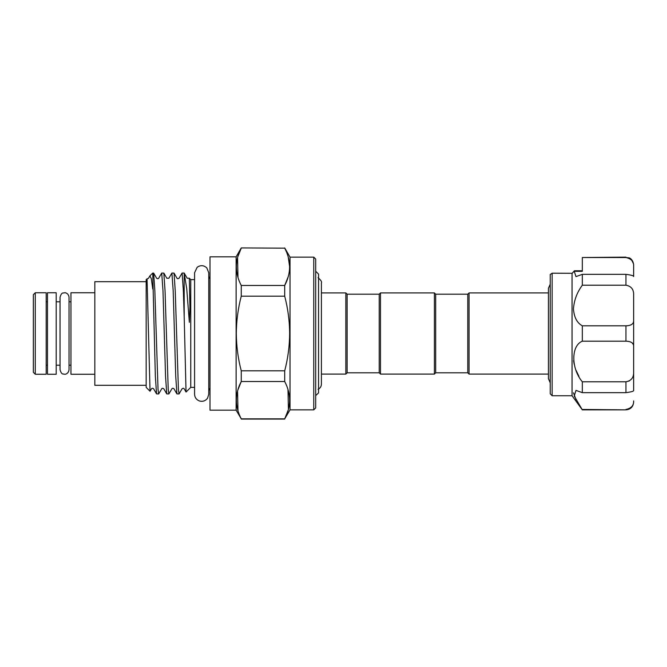 <?xml version="1.0" encoding="UTF-8"?>
<svg xmlns="http://www.w3.org/2000/svg" width="667" height="667" viewBox="0 0 667 667"><rect width="100%" height="100%" fill="white"/><g stroke="black" fill="none" stroke-linecap="round" stroke-linejoin="round"><path stroke-width="1" d="M56.195 292.755L56.195 374.245L47.465 374.245L47.465 292.755L56.195 292.755M582.316 270.769L574.504 270.769L582.316 270.769L582.316 268.401M582.316 285.209L582.316 274.345L575.98 276.605L574.179 271.085L572.061 273.52L572.061 395.748L582.316 409.863L574.229 396.015L575.98 390.395L582.316 392.655L582.316 381.791C571.002 368.426 570.944 345.706 582.316 341.179L582.316 325.821C577.038 322.911 574.079 317.284 573.453 308.946C574.079 300.283 577.03 292.371 582.316 285.209L625.946 285.209L625.946 274.345C631.282 275.046 633.85 275.779 633.65 276.555L633.65 266.108C633.85 261.547 631.282 258.688 625.946 257.529L629.231 257.871C629.198 257.804 633.008 259.113 633.65 264.841L633.65 266.108L633.65 264.841M582.316 325.821L625.946 325.821C631.282 325.638 633.85 323.82 633.65 320.368L633.65 295.131C633.85 289.47 631.282 286.16 625.946 285.209M550.233 310.413L550.233 274.462L552.151 273.303L552.151 395.748L550.233 393.822L550.233 310.413M572.169 273.303L552.051 273.195M573.595 360.697L574.162 364.199M576.146 370.518L578.914 376.288M573.453 392.788L576.146 399.9M347.132 372.803L347.132 294.197L379.215 294.197L379.215 372.803L347.132 372.803L345.848 374.087L345.848 292.913L321.402 292.913M345.848 374.087L321.402 374.087M347.132 294.197L345.848 292.913M379.215 294.197L380.498 292.913L434.4 292.913L434.4 374.087L435.684 372.803L467.775 372.803L467.775 294.197L469.059 292.913L548.432 292.913M379.215 372.803L380.498 374.087L434.4 374.087M548.432 374.087L469.059 374.087L469.059 292.913M467.775 372.803L469.059 374.087M434.4 292.913L435.684 294.197L467.775 294.197M315.699 395.614L318.576 392.855L318.576 274.145L315.699 271.261M236.126 410.18L210.005 410.18L210.005 256.82L236.126 256.82L236.126 410.18L241.254 418.843C234.734 406.345 234.734 393.905 241.254 381.524L284.709 381.524L284.709 370.819C287.902 358.604 289.553 346.165 289.653 333.5C289.57 320.935 287.919 308.496 284.709 296.181L284.709 285.476L241.254 285.476L241.254 296.181L284.709 296.181M237.986 410.864L237.56 390.987M237.76 390.27L241.254 381.524L241.254 370.819C238.061 358.604 236.41 346.165 236.31 333.5C236.401 320.935 238.044 308.496 241.254 296.181M313.773 257.137L315.699 259.063L315.699 407.937L313.773 409.863L313.773 257.137L290.028 257.137L290.028 409.863L284.709 418.843C291.237 406.47 291.237 394.03 284.709 381.524M287.977 389.511L288.402 409.388M288.202 410.105L284.709 418.843L241.254 418.843M94.822 374.245L70.952 374.245L70.952 292.755L94.822 292.755M46.181 374.245L46.181 292.755L35.276 292.755L35.276 374.245L46.181 374.245M35.276 374.245L33.35 372.319L33.35 294.681L35.276 292.755M194.572 387.369L190.754 387.369L190.754 279.631L189.311 278.189L189.945 306.853L189.353 322.328L186.752 288.878L184.184 273.07L182.091 273.053L183.367 290.754L184.184 316.5L184.184 273.07M184.184 316.5L186.043 392.029L190.754 387.369M153.652 273.111L156.612 278.239C157.562 278.839 158.246 278.839 158.688 278.239L161.714 273.053L162.99 290.754L165.541 376.246L166.742 393.889L163.782 388.761C162.815 388.169 162.131 388.169 161.706 388.761L158.679 393.947L158.037 389.345L154.852 290.754L153.652 273.111L152.735 273.053L155.353 376.246L156.553 393.889L158.679 393.947M186.043 392.029L184.15 388.761C183.775 388.144 183.091 388.144 182.083 388.761L179.048 393.947L178.414 389.345L175.229 290.754L174.029 273.111L171.903 273.053L173.178 290.754L175.721 376.246L176.93 393.889L179.048 393.947M176.93 393.889L173.962 388.761C173.078 388.119 172.386 388.119 171.894 388.761L168.859 393.947L168.226 389.345L165.041 290.754L163.84 273.111L161.714 273.053M166.742 393.889L168.859 393.947M174.029 273.111L176.988 278.239C177.364 278.856 178.056 278.856 179.056 278.239L182.091 273.053M163.84 273.111L166.8 278.239L168.876 278.239L171.903 273.053M156.553 393.889L153.593 388.761C152.701 388.136 152.009 388.136 151.517 388.761L150.042 391.254L146.156 387.369L146.156 279.631L148.499 278.239L149.883 275.905L151.326 278.589L152.735 288.953M150.042 391.254L147.048 278.739M146.156 385.318L94.822 385.318L94.822 281.682L146.156 281.682M284.709 370.819L241.254 370.819M241.254 247.932L284.709 248.157L241.254 247.932L236.126 256.82M237.986 277.489L237.56 257.612M237.76 256.895L241.254 248.157C234.734 260.53 234.734 272.97 241.254 285.476M288.194 256.862L289.653 266.817M288.211 276.705L284.709 285.476C291.237 273.095 291.237 260.655 284.709 248.157M184.259 273.187L187.177 278.239L189.311 278.189M380.498 292.913L380.498 374.087M435.684 294.197L435.684 372.803M574.104 271.311L582.316 271.311L582.316 257.529L625.946 257.529M582.316 274.345L625.946 274.345M631.924 260.555L633.291 263.373M582.316 257.529L625.946 257.137M633.65 320.368L633.65 346.632C633.85 343.18 631.282 341.362 625.946 341.179L625.946 325.821L627.605 325.738M582.316 341.179L625.946 341.179M629.348 380.94L625.946 381.791C631.282 380.84 633.85 377.53 633.65 371.869L633.65 390.445C633.85 391.221 631.282 391.954 625.946 392.655L625.946 381.791L582.316 381.791M582.316 392.655L625.946 392.655M625.946 409.471C631.282 408.312 633.85 405.453 633.65 400.892L633.65 402.159C633.191 406.837 630.623 409.405 625.946 409.863L582.316 409.471M633.65 390.445L633.65 346.632M631.949 342.688L633.283 344.422M64.532 374.245C63.165 373.587 61.756 375.379 60.047 369.76L60.047 297.24C61.756 291.621 63.165 293.413 64.532 292.755C64.957 292.53 68.501 293.03 69.026 297.24L69.026 369.76C68.501 373.97 64.957 374.47 64.532 374.245M70.952 301.801L69.026 301.801L69.026 297.24M70.952 365.199L69.026 365.199L69.026 369.76M572.061 395.748L552.151 395.748M550.233 382.833L548.432 378.673L548.432 288.327L550.233 284.167M318.059 277.672C320.902 280.148 322.019 281.883 321.402 282.866L321.402 384.134C321.302 386.518 320.185 388.244 318.059 389.328M210.005 276.421L208.754 278.964L208.754 272.761L206.795 267.867C203.718 265.158 200.5 264.974 197.132 267.309L194.572 272.761L194.572 394.239C194.739 397.44 196.298 399.666 199.258 400.909C202.651 401.893 205.419 400.984 207.562 398.174L208.754 394.239L208.754 388.036L210.005 390.579M208.754 394.239L208.754 272.761M313.773 409.863L290.028 409.863M60.047 365.199L56.195 365.199M47.465 365.199L46.181 365.199M194.572 279.631L190.754 279.631M284.709 419.068L241.254 419.068M149.883 275.905L152.735 273.053M60.047 301.801L56.195 301.801M47.465 301.801L46.181 301.801M290.028 257.137L284.709 247.932M625.946 409.863L582.316 409.863M574.279 270.869L572.128 273.345L574.279 270.869"/></g></svg>
